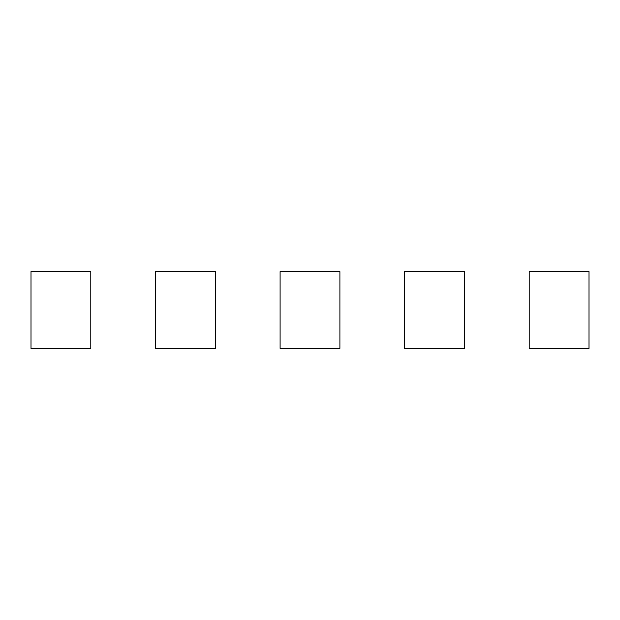 <?xml version="1.0" encoding="UTF-8"?>
<svg xmlns="http://www.w3.org/2000/svg" width="620" height="620" viewBox="0 0 620 620"><rect width="100%" height="100%" fill="white"/><g stroke="black" fill="none" stroke-linecap="round" stroke-linejoin="round"><path stroke-width="0.46" stroke-dasharray="3.1 2.33" d="M529.193 271.606L589 271.606L589 348.394L529.193 348.394L529.193 271.606M404.643 271.606L464.45 271.606L464.45 348.394L404.643 348.394L404.643 271.606M280.093 271.606L339.907 271.606L339.907 348.394L280.093 348.394L280.093 271.606M155.55 271.606L215.357 271.606L215.357 348.394L155.55 348.394L155.55 271.606M31 271.606L90.807 271.606L90.807 348.394L31 348.394L31 271.606"/><path stroke-width="0.93" d="M589 271.606L589 348.394L529.193 348.394L529.193 271.606L589 271.606M464.45 271.606L464.45 348.394L404.643 348.394L404.643 271.606L464.45 271.606M339.907 271.606L339.907 348.394L280.093 348.394L280.093 271.606L339.907 271.606M215.357 271.606L215.357 348.394L155.55 348.394L155.55 271.606L215.357 271.606M90.807 271.606L90.807 348.394L31 348.394L31 271.606L90.807 271.606"/></g></svg>
